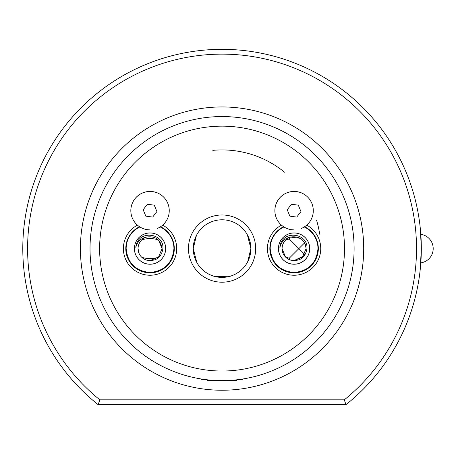 <?xml version="1.0" encoding="UTF-8"?>
<svg xmlns="http://www.w3.org/2000/svg" width="456" height="456" viewBox="0 0 456 456"><rect width="100%" height="100%" fill="white"/><g stroke="black" fill="none" stroke-linecap="round" stroke-linejoin="round"><path stroke-width="0.68" d="M420.814 234.333A14.404 14.404 0 0 1 420.814 262.855L420.158 270.123L421.327 248.594A199.261 199.261 0 0 1 345.973 404.643L98.148 404.643A199.261 199.261 0 0 1 222.061 49.328A199.261 199.261 0 0 1 421.327 248.594L420.329 228.69M420.329 228.707L420.74 233.358M241.52 379.192L241.988 379.124M212.257 380.27L207.993 380.617M206.767 379.745L201.067 378.953C199.779 380.783 244.365 380.783 243.059 378.953L237.354 379.745L236.464 380.635L207.964 380.635L206.767 379.745M306.717 225.127A26.647 26.647 0 0 1 294.086 275.242A26.647 26.647 0 0 1 281.455 225.127A19.203 19.203 0 0 1 294.086 191.457A19.203 19.203 0 0 1 306.717 225.127M283.581 226.74A24.248 24.248 0 0 0 294.086 272.842A24.248 24.248 0 0 0 304.591 226.74M162.672 225.127A26.647 26.647 0 0 1 150.041 275.242A26.647 26.647 0 0 1 137.41 225.127A19.203 19.203 0 0 1 150.041 191.457A19.203 19.203 0 0 1 162.672 225.127M139.536 226.74A24.248 24.248 0 0 0 150.041 272.842A24.248 24.248 0 0 0 160.546 226.74M140.226 241.68L139.057 243.743M138.299 246.086L138.071 247.705M147.111 236.949A12.004 12.004 0 0 0 147.111 260.233L150.041 260.598L158.528 257.081L162.045 248.594L158.528 257.081L150.041 260.598L147.111 260.233C156.117 261.47 161.39 257.589 162.923 248.594C164.103 233.426 140.277 229.961 136.412 244.382L135.831 247.414C137.341 241.463 141.103 237.975 147.111 236.949C155.827 236.014 160.803 239.896 162.045 248.594L158.631 240.209M304.619 242.837L303.451 241.087M300.27 238.306L290.632 237.097M284.27 241.68L283.102 243.743M282.344 246.086L282.116 247.705M291.156 236.949A12.004 12.004 0 0 0 291.156 260.233L294.086 260.598L302.573 257.081L306.09 248.594L302.573 257.081L294.086 260.598L291.156 260.233C300.162 261.47 305.435 257.589 306.968 248.594C308.153 233.426 284.322 229.961 280.463 244.382L279.876 247.414C281.386 241.463 285.148 237.975 291.156 236.949C299.871 236.014 304.847 239.896 306.09 248.594L306.044 247.528M305.588 245.157L304.625 242.854L289.298 258.181L290.244 259.966M290.244 237.223L289.298 239.007L285.752 239.947M289.298 239.007L304.625 254.334M196.411 235.484L193.253 248.594A28.808 28.808 0 0 0 222.061 277.402A28.808 28.808 0 0 0 250.874 248.594L247.357 234.806M247.072 234.293L248.628 237.445M158.369 239.947C152.823 238.1 147.271 238.1 141.708 239.947M195.499 237.445L197.049 234.298M99.625 248.594A122.436 122.436 0 0 0 222.061 371.03A122.436 122.436 0 0 0 344.502 248.594A122.436 122.436 0 0 0 222.061 126.152A122.436 122.436 0 0 0 99.625 248.594M354.107 248.594A132.04 132.04 0 0 1 222.061 380.635A132.04 132.04 0 0 1 90.02 248.594A132.04 132.04 0 0 1 222.061 116.554A132.04 132.04 0 0 1 354.107 248.594M27.599 248.594A194.461 194.461 0 0 0 99.835 399.838L344.291 399.838A194.461 194.461 0 0 0 222.061 54.133A194.461 194.461 0 0 0 27.599 248.594M98.148 404.643L99.835 399.838M236.949 273.258L233.535 275.019C227.721 277.618 221.217 278.035 214.029 276.256L209.994 274.751M228.142 276.752L214.628 276.427L228.142 276.752M230.964 275.994L225.047 277.248L216.252 276.809L213.95 276.233M206.722 272.979L209.714 274.62M225.047 277.248L216.252 276.809L225.047 277.248M207.554 273.48L205.736 272.329M238.551 272.215L239.371 271.622M239.081 271.839L236.105 273.748M292.091 260.427L294.029 260.598L303.422 256.135M344.291 399.838L345.973 404.643M248.628 259.738L247.078 262.89M247.716 261.704L250.874 248.594A28.808 28.808 0 0 0 222.061 219.786A28.808 28.808 0 0 0 193.253 248.594L196.77 262.382M197.049 262.89L195.499 259.738M141.708 257.235C147.254 259.082 152.811 259.082 158.369 257.235L158.602 257.007M138.037 248.594L139.057 253.445M285.752 257.235L289.298 258.181M282.082 248.594L285.49 256.973M278.479 248.594A15.607 15.607 0 0 1 294.086 232.987A15.607 15.607 0 0 1 309.692 248.594A15.607 15.607 0 0 1 294.086 264.195A15.607 15.607 0 0 1 278.479 248.594M294.086 264.235A15.641 15.641 0 0 1 278.445 248.594A15.641 15.641 0 0 1 294.086 232.948A15.641 15.641 0 0 1 309.727 248.594A15.641 15.641 0 0 1 294.086 264.235M294.086 272.483C279.574 271.063 271.611 263.101 270.197 248.594A23.889 23.889 0 0 0 294.086 272.483A23.889 23.889 0 0 0 317.974 248.594C316.555 263.101 308.592 271.063 294.086 272.483M209.703 380.053L207.896 380.635L212.251 380.27M301.422 228.41A19.203 19.203 0 0 0 311.836 203.325A19.203 19.203 0 0 0 275.247 214.4A19.203 19.203 0 0 0 294.086 229.864M291.441 204.254L287.217 209.749L289.862 216.155L296.731 217.067L300.954 211.573L298.31 205.166L291.441 204.254M206.961 379.768L207.115 380.093M134.434 248.594A15.607 15.607 0 0 1 150.041 232.987A15.607 15.607 0 0 1 165.648 248.594A15.607 15.607 0 0 1 150.041 264.195A15.607 15.607 0 0 1 134.434 248.594M150.041 264.235A15.641 15.641 0 0 1 134.4 248.594A15.641 15.641 0 0 1 150.041 232.948A15.641 15.641 0 0 1 165.682 248.594A15.641 15.641 0 0 1 150.041 264.235M150.041 272.483C135.529 271.063 127.566 263.101 126.152 248.594A23.889 23.889 0 0 0 150.041 272.483A23.889 23.889 0 0 0 173.93 248.594C172.51 263.101 164.548 271.063 150.041 272.483M157.371 228.41A19.203 19.203 0 0 0 167.791 203.325A19.203 19.203 0 0 0 131.203 214.4A19.203 19.203 0 0 0 150.041 229.864M147.396 204.254L143.167 209.749L145.817 216.155L152.686 217.067L156.91 211.573L154.265 205.166L147.396 204.254M319.679 234.19A98.673 98.673 0 0 0 316.635 220.442M284.481 172.174A98.673 98.673 0 0 0 212.821 150.355M255.673 248.594A33.613 33.613 0 0 1 222.061 282.201A33.613 33.613 0 0 1 188.453 248.594A33.613 33.613 0 0 1 222.061 214.981A33.613 33.613 0 0 1 255.673 248.594M80.416 248.594A141.645 141.645 0 0 1 222.061 106.949A141.645 141.645 0 0 1 363.706 248.594A141.645 141.645 0 0 1 222.061 390.239A141.645 141.645 0 0 1 80.416 248.594M250.874 248.594A28.808 28.808 0 0 0 222.061 219.786A28.808 28.808 0 0 0 193.253 248.594M283.94 226.968A23.889 23.889 0 0 0 270.197 248.594M317.974 248.594A23.889 23.889 0 0 0 304.232 226.968M279.876 246.913L279.921 246.576M139.895 226.968A23.889 23.889 0 0 0 126.152 248.594M173.93 248.594A23.889 23.889 0 0 0 160.187 226.968M135.831 246.913L135.877 246.576"/></g></svg>
